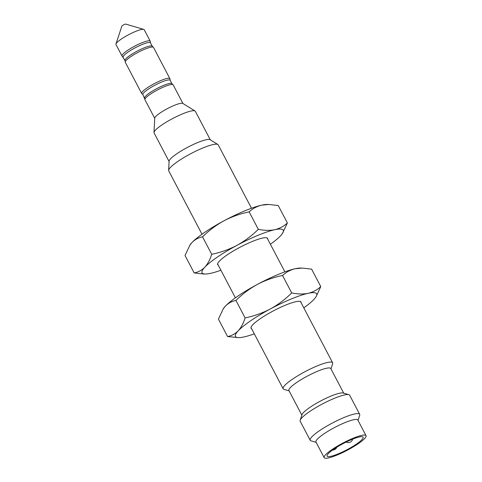<?xml version="1.0" encoding="UTF-8"?>
<svg xmlns="http://www.w3.org/2000/svg" width="482" height="482" viewBox="0 0 482 482"><rect width="100%" height="100%" fill="white"/><g stroke="black" fill="none" stroke-linecap="round" stroke-linejoin="round"><path stroke-width="0.72" d="M267.715 239.144A28.209 5.007 152.3 0 0 266.191 237.716A28.209 5.007 152.3 0 0 262.383 238.102A28.209 5.007 152.3 0 0 236.469 249.188A28.209 5.007 152.3 0 0 217.918 263.058A28.209 5.007 152.3 0 0 218.226 265.124M270.396 244.247A45.844 8.134 152.3 0 0 280.488 235.861A45.844 8.134 152.3 0 0 282.392 233.529A45.844 8.134 152.3 0 0 274.716 229.715C279.59 228.552 283.814 226.305 287.38 222.973L278.216 205.525L268.781 204.47L261.81 205.133A45.844 8.134 152.3 0 0 223.979 220.798C231.969 216.635 240.361 213.659 249.152 211.875L258.31 229.324C251.917 235.674 244.778 241.024 236.885 245.38A45.844 8.134 152.3 0 0 204.82 267.197A45.844 8.134 152.3 0 0 205.272 274.023A45.844 8.134 152.3 0 0 210.592 273.342A45.844 8.134 152.3 0 0 220.907 270.227M249.152 211.875C252.664 208.573 256.882 206.326 261.81 205.133A45.844 8.134 -27.7 0 1 267.124 204.452L268.781 204.47M203.615 273.999L194.18 272.945L185.022 255.502L190.004 244.94A45.844 8.134 -27.7 0 1 191.914 242.615A45.844 8.134 -27.7 0 1 223.979 220.798C216.099 225.142 208.959 230.498 202.548 236.861L211.712 254.309C220.515 252.514 228.908 249.537 236.885 245.38A45.844 8.134 152.3 0 1 274.716 229.715C269.679 230.697 264.208 230.565 258.31 229.324M194.18 272.945C198.241 272.185 201.789 270.269 204.82 267.197C207.76 263.919 210.056 259.623 211.712 254.309M189.661 245.452L191.914 242.615C194.951 239.53 198.5 237.614 202.548 236.861M287.38 222.973L282.392 233.529M142.883 94.629A15.406 2.735 152.3 0 1 151.45 87.17A15.406 2.735 152.3 0 1 167.296 80.139A15.406 2.735 152.3 0 1 170.164 80.307L169.947 79.06A15.942 2.832 152.3 0 0 169.899 78.656A15.942 2.832 152.3 0 0 166.935 78.482A15.942 2.832 152.3 0 0 150.535 85.754A15.942 2.832 152.3 0 0 141.666 93.478A15.942 2.832 152.3 0 0 141.973 93.749L142.883 94.629L144.895 99.316A15.942 2.832 152.3 0 0 144.943 99.72L154.71 118.319M169.899 78.656L153.511 47.435A15.942 2.832 152.3 0 0 153.204 47.164A15.942 2.832 152.3 0 0 150.547 47.26A15.942 2.832 152.3 0 0 135.05 54.008A15.942 2.832 152.3 0 0 125.23 61.853A15.942 2.832 152.3 0 0 125.278 62.256L141.666 93.478M123.211 57.171A15.406 2.735 152.3 0 1 131.779 49.706A15.406 2.735 152.3 0 1 147.631 42.675A15.406 2.735 152.3 0 1 150.492 42.844L150.282 41.597A15.942 2.832 152.3 0 0 150.233 41.193A15.942 2.832 152.3 0 0 147.263 41.018A15.942 2.832 152.3 0 0 130.863 48.29A15.942 2.832 152.3 0 0 122 56.014A15.942 2.832 152.3 0 0 122.308 56.286L125.013 60.599L125.23 61.853M122 56.014L115.975 44.543A15.942 2.832 -27.7 0 1 115.969 43.964A15.942 2.832 -27.7 0 1 126.055 36.114A15.942 2.832 -27.7 0 1 141.244 29.541A15.942 2.832 -27.7 0 1 143.738 29.39A15.942 2.832 -27.7 0 1 144.208 29.715L150.233 41.193M115.969 43.964L121.838 26.149A2.241 0.398 -27.7 0 1 123.253 25.046A2.241 0.398 -27.7 0 1 125.386 24.124A2.241 0.398 -27.7 0 1 125.742 24.1L143.738 29.39M182.943 103.497L173.177 84.898A15.942 2.832 152.3 0 0 172.869 84.627A15.942 2.832 152.3 0 0 170.212 84.724A15.942 2.832 152.3 0 0 154.716 91.472A15.942 2.832 152.3 0 0 144.895 99.316M169.074 161.476L154.095 132.954A23.287 4.133 -27.7 0 1 154.005 132.514L154.722 118.15A15.942 2.832 -27.7 0 1 164.338 110.324A15.942 2.832 -27.7 0 1 180.045 103.455A15.942 2.832 -27.7 0 1 182.798 103.407L195.023 110.981A23.287 4.133 -27.7 0 1 195.337 111.3L210.309 139.822M359.313 436.975A20.334 3.609 -27.7 0 1 363.097 437.198A20.334 3.609 -27.7 0 1 351.788 447.043A20.334 3.609 -27.7 0 1 330.875 456.321A20.334 3.609 -27.7 0 1 327.091 456.099A20.334 3.609 -27.7 0 1 338.4 446.254A20.334 3.609 -27.7 0 1 359.313 436.975M328.555 457.9A23.648 4.193 -27.7 0 1 324.157 457.641A23.648 4.193 -27.7 0 1 337.31 446.193A23.648 4.193 -27.7 0 1 361.633 435.397A23.648 4.193 -27.7 0 1 366.031 435.656A23.648 4.193 -27.7 0 1 352.878 447.109A23.648 4.193 -27.7 0 1 328.555 457.9M324.157 457.641L315.963 442.03A23.648 4.193 -27.7 0 1 329.116 430.583A23.648 4.193 -27.7 0 1 353.439 419.786A23.648 4.193 -27.7 0 1 357.837 420.045L366.031 435.656M316.138 442.368L311.011 440.861A27.944 4.959 -27.7 0 1 310.191 440.283A27.944 4.959 -27.7 0 1 325.73 426.751A27.944 4.959 -27.7 0 1 354.475 413.996A27.944 4.959 -27.7 0 1 359.674 414.303A27.944 4.959 -27.7 0 1 359.686 415.309L358.012 420.382M310.191 440.283L300.19 421.238A27.944 4.959 -27.7 0 1 300.178 420.238A27.944 4.959 -27.7 0 1 317.861 406.471A27.944 4.959 -27.7 0 1 344.479 394.951A27.944 4.959 -27.7 0 1 348.854 394.68A27.944 4.959 -27.7 0 1 349.679 395.258L359.674 414.303M300.178 420.238L302.021 414.647A23.648 4.193 -27.7 0 1 316.981 402.994A23.648 4.193 -27.7 0 1 339.503 393.252A23.648 4.193 -27.7 0 1 343.208 393.023L348.854 394.68M301.853 415.159L288.917 390.516A23.648 4.193 -27.7 0 1 302.069 379.069A23.648 4.193 -27.7 0 1 326.392 368.278A23.648 4.193 -27.7 0 1 330.791 368.537L343.726 393.173M289.098 390.86L283.964 389.348A27.944 4.959 -27.7 0 1 283.145 388.769A27.944 4.959 -27.7 0 1 298.689 375.237A27.944 4.959 -27.7 0 1 327.435 362.482A27.944 4.959 -27.7 0 1 332.634 362.789A27.944 4.959 -27.7 0 1 332.64 363.796L330.971 368.875M202.006 234.228L168.736 170.863A27.944 4.959 -27.7 0 1 168.634 170.333A27.944 4.959 -27.7 0 1 185.498 156.614A27.944 4.959 -27.7 0 1 213.026 144.576A27.944 4.959 -27.7 0 1 217.852 144.492A27.944 4.959 -27.7 0 1 218.226 144.877L251.496 208.248M168.634 170.333L169.086 161.229A23.287 4.133 -27.7 0 1 183.136 149.794A23.287 4.133 -27.7 0 1 206.079 139.762A23.287 4.133 -27.7 0 1 210.098 139.69L217.852 144.492M154.005 132.514A23.287 4.133 -27.7 0 1 168.061 121.078A23.287 4.133 -27.7 0 1 191.005 111.047A23.287 4.133 -27.7 0 1 195.023 110.981M301.111 302.75A28.209 5.007 152.3 0 0 299.587 301.322A28.209 5.007 152.3 0 0 276.403 309.33A28.209 5.007 152.3 0 0 252.767 324.778A28.209 5.007 152.3 0 0 251.315 326.663A28.209 5.007 152.3 0 0 251.622 328.73M302.178 268.076L300.521 268.058A45.844 8.134 152.3 0 0 295.207 268.739L302.178 268.076L311.613 269.137L320.771 286.579C317.234 289.899 313.017 292.146 308.112 293.321A45.844 8.134 152.3 0 0 270.275 308.986A45.844 8.134 152.3 0 0 238.216 330.803A45.844 8.134 152.3 0 0 238.668 337.629A45.844 8.134 152.3 0 0 243.982 336.948A45.844 8.134 152.3 0 0 254.303 333.833M238.668 337.629L227.576 336.55L218.418 319.108L223.401 308.546A45.844 8.134 -27.7 0 1 225.305 306.221A45.844 8.134 -27.7 0 1 257.37 284.404A45.844 8.134 -27.7 0 1 295.207 268.739C290.309 269.914 286.091 272.161 282.542 275.481L291.7 292.929C297.647 294.177 303.118 294.309 308.112 293.321A45.844 8.134 152.3 0 1 315.788 297.141L316.132 296.629M303.787 307.853A45.844 8.134 152.3 0 0 313.878 299.467A45.844 8.134 152.3 0 0 315.788 297.141M223.058 309.058L225.305 306.221C228.366 303.13 231.914 301.214 235.945 300.467L245.103 317.915C253.912 316.12 262.304 313.143 270.275 308.986C278.168 304.63 285.314 299.28 291.7 292.929M235.945 300.467C242.35 294.104 249.495 288.748 257.37 284.404C265.365 280.241 273.758 277.271 282.542 275.481M316.132 296.623L320.771 286.579M227.576 336.55C231.655 335.785 235.198 333.869 238.216 330.803C241.163 327.501 243.458 323.205 245.103 317.915M150.492 42.844L152.294 46.278A15.406 2.735 152.3 0 0 149.432 46.109A15.406 2.735 152.3 0 0 133.58 53.141A15.406 2.735 152.3 0 0 125.013 60.599M170.164 80.307L171.966 83.741A15.406 2.735 152.3 0 0 169.098 83.573A15.406 2.735 152.3 0 0 153.252 90.604A15.406 2.735 152.3 0 0 144.684 98.063M346.16 442.06A4.477 4.477 0 0 0 352.649 439.156M332.526 450.068A4.477 4.477 0 0 0 336.81 447.224M205.272 274.023L203.615 274.005M152.294 46.278L153.204 47.164M171.966 83.741L172.869 84.627M283.145 388.769L250.983 327.519M235.403 297.834L217.593 263.913M332.634 362.789L300.473 301.539M284.886 271.854L267.076 237.933"/></g></svg>

